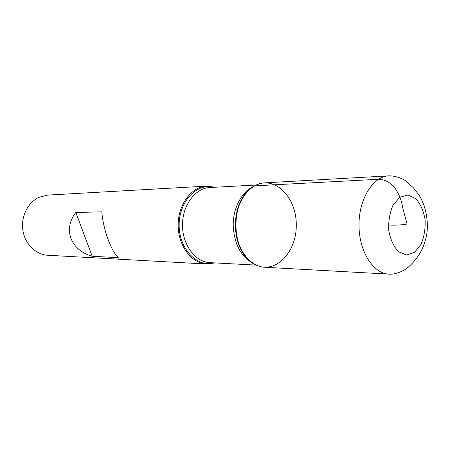 <?xml version="1.0" encoding="UTF-8"?>
<svg xmlns="http://www.w3.org/2000/svg" width="450" height="450" viewBox="0 0 450 450"><rect width="100%" height="100%" fill="white"/><g stroke="black" fill="none" stroke-linecap="round" stroke-linejoin="round"><path stroke-width="0.67" d="M215.072 262.918L206.64 264.037C191.492 263.413 178.076 245.632 178.161 225.101C178.054 204.57 191.447 186.773 206.601 186.131L215.027 187.239M206.601 186.131L47.678 195.097L38.914 197.319C27.787 202.444 20.745 216.743 22.894 230.377C24.969 244.029 35.814 254.661 47.711 255.251L206.64 264.037M75.836 212.456C62.64 229.404 70.701 250.234 92.188 256.275L118.53 257.67C111.555 252.315 103.084 229.309 101.818 211.86L75.836 212.456L92.188 256.275M254.554 185.861C229.23 197.797 230.006 254.16 255.6 264.786C275.169 274.759 296.651 252.523 296.269 225.034C296.618 197.55 275.119 175.337 255.555 185.333L254.554 185.861L378.478 179.28C383.338 179.201 388.294 181.406 393.334 185.889C398.419 192.504 401.507 199.648 402.593 207.332L407.076 224.061C401.518 225.045 395.303 225.354 388.429 224.983M264.684 267.249C249.193 266.631 235.412 247.371 235.496 225.067C235.389 202.77 249.148 183.493 264.639 182.857L388.744 175.86C373.005 176.439 358.875 198.883 358.988 225C358.903 251.117 373.056 273.544 388.794 274.112L264.684 267.249M214.138 262.873C197.123 267.671 178.976 248.895 179.145 225.101C178.948 201.308 197.078 182.509 214.093 187.29M246.071 193.028C231.846 208.401 231.868 241.74 246.105 257.102M252.855 263.199C240.626 256.298 234.079 243.585 233.201 225.073C233.179 208.102 241.47 192.291 252.816 186.924M256.219 185.012L209.88 187.521C195.289 188.106 182.385 205.284 182.486 225.101C182.407 244.912 195.328 262.08 209.925 262.648L256.264 265.106M414.636 252.259L421.088 244.254C424.192 236.756 425.526 228.516 425.087 219.538C423.523 210.887 420.452 203.946 415.868 198.72L408.021 195.002L399.876 197.201L393.086 205.037C389.734 212.704 388.294 221.243 388.766 230.653C390.488 239.659 393.761 246.701 398.593 251.786L406.626 254.998L414.636 252.259M388.794 274.112C396.9 274.995 406.733 268.74 406.282 268.65C408.24 267.412 411.154 264.623 415.029 260.291C419.996 253.924 423.315 248.456 426.42 236.323C429.3 221.287 425.16 204.159 418.916 194.963L413.409 187.83L405.81 181.007C403.059 178.841 395.449 175.618 388.744 175.86"/></g></svg>
